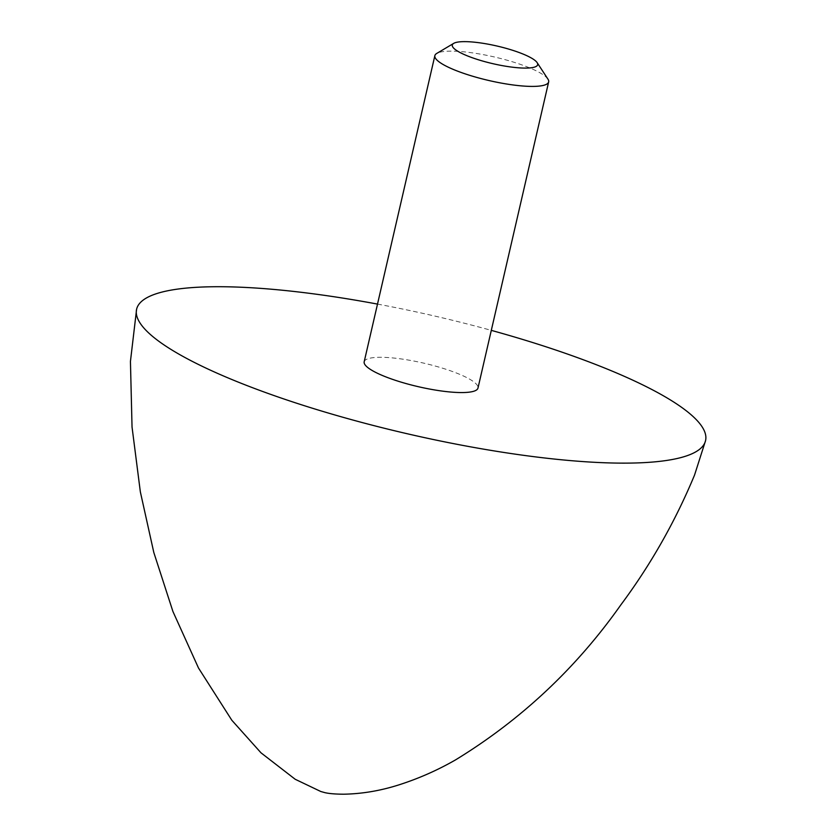 <?xml version="1.0" encoding="UTF-8"?>
<svg xmlns="http://www.w3.org/2000/svg" width="836" height="836" viewBox="0 0 836 836"><rect width="100%" height="100%" fill="white"/><g stroke="black" fill="none" stroke-linecap="round" stroke-linejoin="round"><path stroke-width="0.63" stroke-dasharray="4.18 3.13" d="M547.946 79.127A58.395 12.091 13 0 0 516.063 62.93A58.395 12.091 13 0 0 436.737 53.441M364.182 361.789A58.395 12.091 -167 0 1 445.379 369.084A58.395 12.091 -167 0 1 477.983 388.061M377.506 304.095A291.963 60.432 -167 0 1 491.296 330.366"/><path stroke-width="1.25" d="M453.708 43.367L436.737 53.441A58.395 12.091 13 0 0 434.866 55.636A58.395 12.091 13 0 0 467.47 74.623A58.395 12.091 13 0 0 548.656 81.907A58.395 12.091 13 0 0 547.946 79.127L537.12 62.616A43.796 9.06 -167 0 1 520.755 67.956A43.796 9.06 -167 0 1 476.75 59.252A43.796 9.06 -167 0 1 453.708 43.367A43.796 9.06 -167 0 1 497.012 46.032A43.796 9.06 -167 0 1 537.12 62.616M548.656 81.907L477.983 388.061A58.395 12.091 -167 0 1 418.366 386.702A58.395 12.091 -167 0 1 364.182 361.789L434.866 55.636M491.296 330.366A291.963 60.432 -167 0 1 705.563 440.614A291.963 60.432 -167 0 1 299.601 404.175A291.963 60.432 -167 0 1 136.602 309.247A291.963 60.432 -167 0 1 377.506 304.095M705.563 440.603L694.538 475.078C675.227 521.549 650.659 564.812 620.855 604.867C576.286 668.079 521.162 719.765 455.505 759.914C437.437 770.28 418.522 778.609 398.762 784.92C380.38 790.762 362.072 793.855 343.836 794.2C335.623 794.169 329.332 793.657 324.953 792.664L320.794 791.504L295.192 779.267L260.999 752.828L231.833 720.256L198.498 668.016L172.927 611.503L153.803 552.46L140.344 491.84L132.036 426.997L130.437 361.424L136.602 309.247"/></g></svg>
